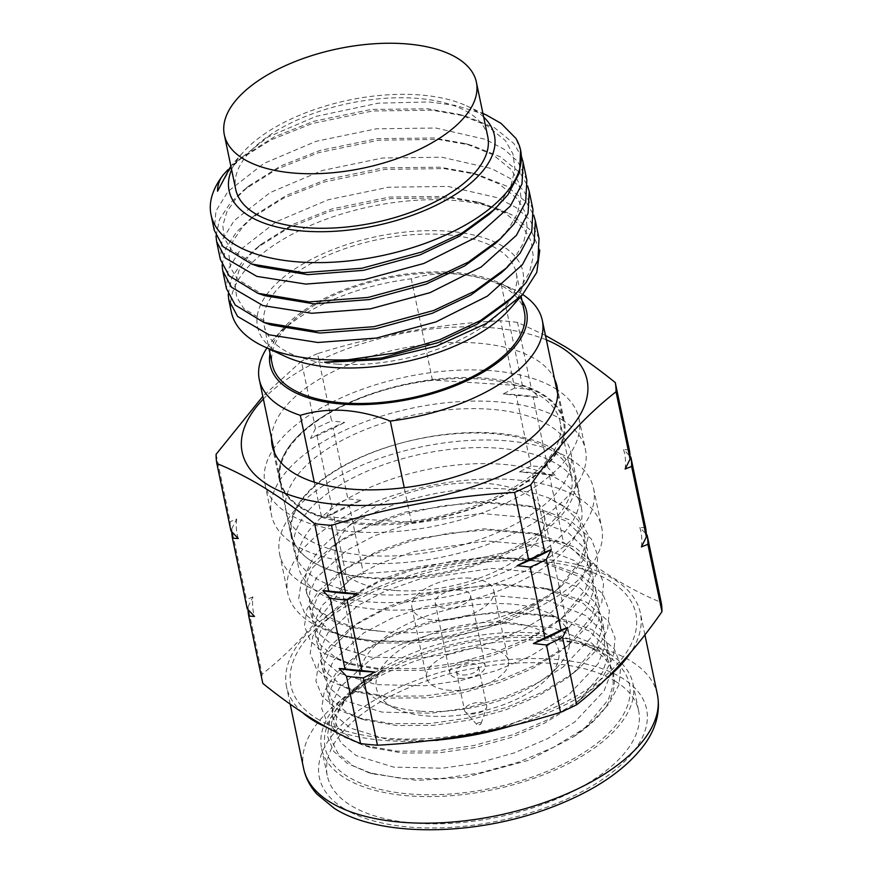 <?xml version="1.0" encoding="UTF-8"?>
<svg xmlns="http://www.w3.org/2000/svg" width="873" height="873" viewBox="0 0 873 873"><rect width="100%" height="100%" fill="white"/><g stroke="black" fill="none" stroke-linecap="round" stroke-linejoin="round"><path stroke-width="0.65" stroke-dasharray="4.37 3.27" d="M545.45 335.45L517.514 322.377L531.57 389.696A203.289 96.314 -11.8 0 0 514.688 388.059L500.633 320.74C438.017 324.101 376.983 335.068 317.554 353.63L331.609 420.95A203.289 96.314 -11.8 0 0 315.48 428.523L301.414 361.204L262.817 396.386M517.514 322.377A203.289 96.314 -11.8 0 0 500.633 320.74M317.554 353.63A203.289 96.314 -11.8 0 0 301.414 361.204M216.1 454.298L230.166 521.618A203.289 96.314 -11.8 0 0 230.919 530.828M516.227 395.404A203.289 96.314 168.2 0 1 533.108 397.051L547.84 467.59A203.289 96.314 -11.8 0 0 530.959 465.942L516.227 395.404L503.164 393.941A197.876 93.749 -11.8 0 1 538.903 397.411L531.57 389.696M248.008 609.594A203.289 96.314 168.2 0 1 247.976 606.844L262.042 674.163C292.062 650.745 320.5 619.71 347.345 581.08L333.29 513.761A203.289 96.314 168.2 0 1 349.418 506.187L363.484 573.506C426.1 570.145 487.123 559.178 546.563 540.616L532.497 473.297A203.289 96.314 168.2 0 1 549.379 474.934L563.445 542.253C580.621 556.101 597.318 568.039 613.533 578.09C629.739 587.998 645.638 596.117 661.21 602.446M546.563 540.616A203.289 96.314 168.2 0 1 563.445 542.253M317.019 435.878A203.289 96.314 168.2 0 1 333.148 428.305L347.88 498.843A203.289 96.314 -11.8 0 0 331.751 506.416L317.019 435.878L310.515 438.453A197.876 93.749 -11.8 0 1 344.671 422.423L331.609 420.95M347.345 581.08A203.289 96.314 168.2 0 1 363.484 573.506M231.738 531.701A203.289 96.314 168.2 0 1 231.705 528.962L246.437 599.5A203.289 96.314 -11.8 0 0 247.19 608.71M262.784 683.384A203.289 96.314 168.2 0 1 262.042 674.163M542.962 394.389A145.464 68.923 168.2 0 1 564.34 421.452A145.464 68.923 168.2 0 1 468.419 510.007A145.464 68.923 168.2 0 1 300.934 507.999A145.464 68.923 168.2 0 1 279.556 480.947A145.464 68.923 168.2 0 1 375.477 392.381A145.464 68.923 168.2 0 1 542.962 394.389M271.547 438.202A145.464 68.923 168.2 0 1 375.772 354.951A145.464 68.923 168.2 0 1 535.64 359.338A145.464 68.923 168.2 0 1 554.562 379.078M555.206 591.054L561.885 585.739L583.742 559.582L588.402 535.138L576.824 513.881L548.637 497.959A141.852 67.21 -11.8 0 0 388.507 506.722A141.852 67.21 -11.8 0 0 305.877 589.242A141.852 67.21 -11.8 0 0 326.72 615.629A141.852 67.21 -11.8 0 0 380.573 631.201C394.585 632.925 409.339 633.241 424.835 632.139C433.575 632.041 449.311 629.684 472.02 625.09C504.638 617.167 530.162 607.313 555.206 591.054L524.749 609.878L489.24 624.937L450.621 635.609L412.94 641.022L374.081 641.208L339.924 635.195L318.59 625.919L304.895 613.763L298.697 598.638L301.294 581.363L312.949 563.423L332.34 546.443L343.951 538.379L371.647 523.822L405.519 512.004L478.175 501.32L526.277 505.445L566.108 520.995L581.593 535.847L587.365 549.324L587.343 564.787L580.992 581.112L551.758 612.006L524.509 628.746L491.15 642.975L454.866 653.08L419.455 658.231L370.654 657.151L332.962 645.518L317.947 632.881L312.523 621.085L312.676 608.688L318.165 595.55L343.536 570.047L349.702 565.879L377.398 551.321L411.259 539.492L483.915 528.82L532.017 532.945L571.859 548.484L587.333 563.336L593.105 576.824L593.083 592.287L586.732 608.601L557.498 639.505L530.26 656.234L496.89 670.464L460.606 680.569L425.195 685.731L376.405 684.639L338.713 673.018L323.687 660.37L318.274 648.584L318.416 636.177L323.905 623.049L349.287 597.536L355.442 593.367L383.138 578.81L417.01 566.992L489.655 556.308L537.757 560.433L577.599 575.984L593.073 590.835L598.856 604.312L598.823 619.775L592.472 636.101L563.238 666.994L536 683.734L502.63 697.964L466.346 708.068L430.946 713.219L382.145 712.139L344.453 700.506L329.437 687.869L324.014 676.073L324.156 663.676L329.645 650.538L355.027 625.035L361.182 620.867L388.878 606.309L422.75 594.48L495.406 583.808L543.508 587.933L583.339 603.472L598.823 618.324L604.596 631.812L604.574 647.275L598.223 663.589L568.989 694.493L541.74 711.222L508.381 725.452L472.097 735.557L436.686 740.719L387.885 739.627L350.193 728.006L335.177 715.358L329.754 703.573L329.907 691.165L335.396 678.037L360.767 652.524L366.933 648.355L394.629 633.798L428.49 621.98L501.146 611.296L549.248 615.421L589.089 630.961L604.563 645.824L610.336 659.301L610.314 674.764L603.963 691.089L574.729 721.982L547.491 738.722L514.121 752.952L477.837 763.046L442.425 768.207L393.636 767.127L355.944 755.494L340.917 742.858L335.505 731.061L336.651 715.02L346.483 698.116L349.495 694.395L363.364 682.26L383.76 670.235L344.857 699.589L331.609 721.862L330.66 738.689L338.146 753.694L353.543 766.014L372.444 773.816L417.054 780.397L466.258 777.177L529.06 760.143L573.026 737.107L584.965 727.984L608.372 699.688L613.152 685.152L612.868 671.402L607.095 657.926L591.61 643.063L553.166 627.829L503.677 623.398L431.022 634.082L397.15 645.9L369.454 660.457L339.466 687.749L332.7 702.11L332.286 715.674L337.709 727.46L352.725 740.108L370.338 747.408L402.529 753.05L439.217 752.821L474.617 747.659L510.901 737.554L544.272 723.324L571.509 706.595L579.225 700.495L602.621 672.199L607.401 657.664L607.128 643.914L601.355 630.426L585.87 615.574L547.426 600.329L497.926 595.91L425.282 606.582L391.41 618.411L363.714 632.969L333.726 660.25L326.96 674.611L326.546 688.175L331.958 699.971L346.985 712.608L364.598 719.909L396.789 725.55L433.466 725.321L468.877 720.17L505.161 710.065L538.532 695.836L565.769 679.096L573.485 672.996L596.881 644.711L601.661 630.175L601.377 616.414L595.604 602.937L580.13 588.075L541.675 572.841L492.186 568.41L419.531 579.094L385.67 590.912L357.974 605.469L327.975 632.761L321.22 647.122L320.795 660.686L326.218 672.472L341.234 685.119L358.858 692.42L391.049 698.062L427.726 697.833L463.137 692.671L499.421 682.566L532.781 668.336L560.03 651.607L567.734 645.507L591.13 617.211L595.921 602.676L595.637 588.926L589.864 575.438L574.379 560.586L535.935 545.341L486.447 540.922L413.791 551.594L379.919 563.423L352.223 577.981L322.235 605.262L315.469 619.623L315.055 633.187L320.478 644.983L335.494 657.62L353.107 664.92L385.299 670.562L421.975 670.333L457.387 665.182L493.671 655.077L527.041 640.847L554.279 624.108L561.994 618.008L585.39 589.722L590.17 575.187L589.897 561.426L584.113 547.949L568.639 533.097L530.195 517.853L480.696 513.422L408.051 524.106L374.179 535.924L346.483 550.481L316.495 577.773L309.729 592.134L309.315 605.698L314.727 617.484L329.754 630.131L347.367 637.432L379.559 643.074L416.235 642.844L451.647 637.683L487.931 627.589L521.301 613.348L548.539 596.619L556.254 590.519L579.65 562.223L584.43 547.687L584.146 533.938L578.373 520.45L562.889 505.598L548.637 497.959M383.76 670.235L361.062 683.908L341.67 700.888L330.016 718.839L327.419 736.103L333.606 751.227L347.301 763.384L368.646 772.66L402.802 778.672L441.662 778.498L479.342 773.074L517.962 762.413L553.471 747.343L582.466 729.61L590.89 722.964L608.743 704.205L619.099 684.497L620.812 665.542L614.265 648.879L592.145 629.706L555.806 616.807L504.31 612.453L466.171 615.694L427.05 623.955L391.028 636.603L361.586 652.164L355.311 656.42L335.93 673.399L324.265 691.34L321.679 708.614L327.866 723.728L341.561 735.895L362.906 745.171L397.051 751.184L435.911 750.998L473.592 745.586L512.211 734.913L547.72 719.854L576.715 702.121L585.139 695.475L603.003 676.717L613.348 657.009L615.072 638.054L608.525 621.39L586.405 602.206L550.066 589.319L498.559 584.954L460.42 588.206L421.299 596.455L385.288 609.114L355.846 624.675L349.571 628.92L330.18 645.9L318.525 663.851L315.928 681.115L322.126 696.239L335.821 708.407L357.155 717.671L391.311 723.684L430.171 723.51L467.852 718.086L506.471 707.425L541.98 692.354L570.975 674.622L579.399 667.976L597.263 649.217L607.608 629.509L609.332 610.554L602.774 593.891L580.654 574.718L544.326 561.819L492.819 557.465L454.68 560.706L415.559 568.967L379.548 581.614L350.095 597.176L343.831 601.432L324.44 618.411L312.785 636.352L310.188 653.626L316.375 668.751L330.07 680.907L351.415 690.183L385.571 696.196L424.42 696.01L462.112 690.598L500.72 679.925L536.24 664.866L565.235 647.133L573.659 640.487L591.512 621.729L601.868 602.021L603.581 583.066L597.034 566.402L574.914 547.229L538.576 534.331L487.069 529.966L448.94 533.217L409.819 541.467L373.797 554.126L344.355 569.687L338.08 573.932L318.7 590.912L307.034 608.863L304.437 626.137L310.635 641.251L324.33 653.419L345.675 662.694L379.82 668.696L418.68 668.522L456.361 663.098L494.98 652.437L530.489 637.366L559.484 619.634L567.908 612.988L585.772 594.229L596.117 574.521L597.841 555.566L591.294 538.903L569.174 519.73L532.836 506.831L481.329 502.477L443.189 505.718L404.068 513.979L368.057 526.626L338.615 542.188L332.34 546.443M380.573 631.201C358.41 629.859 340.634 625.461 327.222 618.029L312.207 605.382L306.783 593.596L306.925 581.189L312.414 568.061L337.796 542.548M555.37 388.572A160.37 75.984 168.2 0 1 578.93 418.396A160.37 75.984 168.2 0 1 473.177 516.03A160.37 75.984 168.2 0 1 288.537 513.826A160.37 75.984 168.2 0 1 264.966 483.991A160.37 75.984 168.2 0 1 370.719 386.357A160.37 75.984 168.2 0 1 555.37 388.572M561.874 419.727A160.37 75.984 168.2 0 1 585.445 449.551A160.37 75.984 168.2 0 1 479.692 547.185A160.37 75.984 168.2 0 1 295.041 544.97A160.37 75.984 168.2 0 1 271.47 515.146A160.37 75.984 168.2 0 1 377.223 417.512A160.37 75.984 168.2 0 1 561.874 419.727M549.466 425.544A145.464 68.923 -11.8 0 0 381.992 423.536A145.464 68.923 -11.8 0 0 286.06 512.102A145.464 68.923 -11.8 0 0 307.438 539.154A145.464 68.923 -11.8 0 0 474.923 541.162A145.464 68.923 -11.8 0 0 570.855 452.607A145.464 68.923 -11.8 0 0 549.466 425.544M557.607 464.491A145.464 68.923 168.2 0 1 578.985 491.543A145.464 68.923 168.2 0 1 483.064 580.109A145.464 68.923 168.2 0 1 315.579 578.101A145.464 68.923 168.2 0 1 294.201 551.038A145.464 68.923 168.2 0 1 390.122 462.483A145.464 68.923 168.2 0 1 557.607 464.491M570.004 458.663A160.37 75.984 168.2 0 1 593.575 488.498A160.37 75.984 168.2 0 1 487.821 586.132A160.37 75.984 168.2 0 1 303.182 583.917A160.37 75.984 168.2 0 1 279.611 554.093A160.37 75.984 168.2 0 1 385.364 456.448A160.37 75.984 168.2 0 1 570.004 458.663M578.144 497.61A160.37 75.984 168.2 0 1 601.715 527.434A160.37 75.984 168.2 0 1 495.962 625.079A160.37 75.984 168.2 0 1 311.312 622.864A160.37 75.984 168.2 0 1 287.741 593.029A160.37 75.984 168.2 0 1 393.494 495.395A160.37 75.984 168.2 0 1 578.144 497.61M606.549 655.317A155.405 73.627 -11.8 0 0 597.405 650.44A155.405 73.627 -11.8 0 0 340.939 704.02A155.405 73.627 -11.8 0 0 347.989 776.697A155.405 73.627 -11.8 0 0 558.84 766.221A155.405 73.627 -11.8 0 0 606.549 655.317M609.561 653.91A159.017 75.34 168.2 0 1 632.925 683.494A159.017 75.34 168.2 0 1 528.067 780.298A159.017 75.34 168.2 0 1 344.977 778.105A159.017 75.34 168.2 0 1 321.613 748.521A159.017 75.34 168.2 0 1 426.471 651.716A159.017 75.34 168.2 0 1 609.561 653.91M615.258 681.169A159.017 75.34 168.2 0 1 638.621 710.753A159.017 75.34 168.2 0 1 533.763 807.558A159.017 75.34 168.2 0 1 350.673 805.364A159.017 75.34 168.2 0 1 327.31 775.791A159.017 75.34 168.2 0 1 432.168 678.976A159.017 75.34 168.2 0 1 615.258 681.169M316.866 718.61A176.182 83.481 -11.8 0 0 555.915 706.737A176.182 83.481 -11.8 0 0 610.009 581.003A176.182 83.481 -11.8 0 0 370.96 592.876A176.182 83.481 -11.8 0 0 316.866 718.61M302.593 712.652A180.7 85.619 168.2 0 1 286.551 686.756A180.7 85.619 168.2 0 1 405.716 576.747A180.7 85.619 168.2 0 1 613.774 579.236A180.7 85.619 168.2 0 1 640.324 612.846A180.7 85.619 168.2 0 1 630.797 652.284M606.048 678.878A180.7 85.619 168.2 0 1 513.149 725.398M427.934 740.784A180.7 85.619 168.2 0 1 327.069 727.515M546.378 339.87A176.182 83.481 -11.8 0 0 263.362 399.005M346.483 698.116A141.852 67.21 168.2 0 1 350.389 693.38A141.852 67.21 168.2 0 1 584.484 644.481A141.852 67.21 168.2 0 1 592.832 648.934A141.852 67.21 168.2 0 1 613.686 675.32A141.852 67.21 168.2 0 1 573.026 737.107M247.976 606.844L252.941 596.925A197.876 93.749 -11.8 0 0 254.523 616.425M252.941 596.925L246.437 599.5M349.418 506.187L360.942 500.305A197.876 93.749 -11.8 0 0 326.786 516.336L333.29 513.761M360.942 500.305L347.88 498.843M331.751 506.416L326.786 516.336M641.404 546.913A197.876 93.749 -11.8 0 0 639.822 527.412L646.336 534.243M645.616 527.772L639.822 527.412M549.379 474.934L555.173 475.305A197.876 93.749 -11.8 0 0 519.435 471.824L532.497 473.297M555.173 475.305L547.84 467.59M530.959 465.942L519.435 471.824M231.705 528.962L236.67 519.031L230.166 521.618M236.67 519.031A197.876 93.749 -11.8 0 0 238.253 538.543M315.48 428.523L310.515 438.453M333.148 428.305L344.671 422.423M514.688 388.059L503.164 393.941M533.108 397.051L538.903 397.411M625.133 469.03A197.876 93.749 -11.8 0 0 623.54 449.519L630.055 456.361M629.346 449.89L623.54 449.519M574.849 476.156A144.569 68.498 -11.8 0 1 515.976 549.128A144.569 68.498 -11.8 0 1 374.157 578.526A144.569 68.498 -11.8 0 1 307.994 558.709A144.569 68.498 168.2 0 1 291.833 535.28A144.569 68.498 168.2 0 1 402.235 442.764A143.205 67.854 -11.8 0 0 306.652 493.474A143.205 67.854 -11.8 0 0 291.135 534.876A143.205 67.854 -11.8 0 0 307.994 558.709A143.205 67.854 -11.8 0 0 432.735 574.336A143.205 67.854 -11.8 0 0 555.981 517.7A143.205 67.854 -11.8 0 0 571.499 476.298A143.205 67.854 -11.8 0 0 402.235 442.764A144.569 68.498 -11.8 0 1 492.514 432.91A144.569 68.498 -11.8 0 1 574.849 476.156L581.353 507.311A144.569 68.498 -11.8 0 0 499.029 464.065A144.569 68.498 -11.8 0 0 357.21 493.463A144.569 68.498 -11.8 0 0 298.337 566.435A144.569 68.498 -11.8 0 0 380.672 609.681A144.569 68.498 -11.8 0 0 522.48 580.272A144.569 68.498 -11.8 0 0 581.353 507.311M411.467 522.316A144.569 68.498 -11.8 0 0 563.456 421.637A144.569 68.498 -11.8 0 0 522.425 385.801L432.43 380.071A144.569 68.498 -11.8 0 0 390.842 388.245A144.569 68.498 -11.8 0 0 280.44 480.761A144.569 68.498 -11.8 0 0 296.602 504.19A143.205 67.854 168.2 0 1 279.742 480.346A143.205 67.854 168.2 0 1 295.26 438.955A143.205 67.854 168.2 0 1 390.842 388.245A143.205 67.854 168.2 0 1 434.023 380.17A143.205 67.854 168.2 0 1 516.794 385.44A143.205 67.854 168.2 0 1 560.106 421.779A143.205 67.854 168.2 0 1 544.588 463.181A143.205 67.854 168.2 0 1 405.836 521.956A143.205 67.854 168.2 0 1 323.065 516.685L411.467 522.316L404.232 487.691M460.257 590.083A18.071 8.566 -11.8 0 0 442.535 593.749A18.071 8.566 -11.8 0 0 435.18 602.872A18.071 8.566 -11.8 0 0 445.47 608.285A18.071 8.566 -11.8 0 0 463.192 604.607A18.071 8.566 -11.8 0 0 470.558 595.484A18.071 8.566 -11.8 0 0 460.257 590.083M469.969 578.133A41.784 19.795 -11.8 0 0 428.981 586.634A41.784 19.795 -11.8 0 0 411.958 607.728A41.784 19.795 -11.8 0 0 435.758 620.223A41.784 19.795 -11.8 0 0 476.756 611.722A41.784 19.795 -11.8 0 0 493.769 590.628A41.784 19.795 -11.8 0 0 469.969 578.133M479.823 722.658A2.259 1.069 168.2 0 1 481.088 723.63A2.259 1.069 168.2 0 1 477.978 724.939A2.259 1.069 168.2 0 1 476.833 724.525A2.259 1.069 168.2 0 1 477.378 723.248A2.259 1.069 168.2 0 1 479.823 722.658M471.016 713.907A11.294 5.347 -11.8 0 0 486.588 707.403A11.294 5.347 -11.8 0 0 486.698 705.908A11.294 5.347 -11.8 0 0 480.27 702.536A11.294 5.347 -11.8 0 0 469.183 704.827A11.294 5.347 -11.8 0 0 464.589 710.524A11.294 5.347 -11.8 0 0 465.287 711.855A11.294 5.347 -11.8 0 0 471.016 713.907M460.115 678.376A18.071 8.566 -11.8 0 0 477.837 674.698A18.071 8.566 -11.8 0 0 485.192 665.575A18.071 8.566 -11.8 0 0 474.901 660.174A18.071 8.566 -11.8 0 0 457.179 663.851A18.071 8.566 -11.8 0 0 449.824 672.974A18.071 8.566 -11.8 0 0 460.115 678.376M462.886 674.96A11.294 5.347 -11.8 0 0 473.963 672.668A11.294 5.347 -11.8 0 0 478.568 666.961A11.294 5.347 -11.8 0 0 472.129 663.589A11.294 5.347 -11.8 0 0 461.053 665.881A11.294 5.347 -11.8 0 0 456.448 671.588A11.294 5.347 -11.8 0 0 462.886 674.96M450.403 690.325A41.784 19.795 168.2 0 1 426.602 677.819A41.784 19.795 168.2 0 1 443.626 656.725A41.784 19.795 168.2 0 1 484.613 648.224A41.784 19.795 168.2 0 1 508.413 660.73A41.784 19.795 168.2 0 1 491.401 681.824A41.784 19.795 168.2 0 1 450.403 690.325M505.609 622.405A93.062 44.097 168.2 0 1 549.15 676.455A93.062 44.097 168.2 0 1 429.418 716.144A93.062 44.097 168.2 0 1 395.567 708.538A93.062 44.097 168.2 0 1 395.567 653.102A93.062 44.097 168.2 0 1 505.609 622.405M421.419 711.288A106.615 50.514 -11.8 0 0 558.6 665.815A106.615 50.514 -11.8 0 0 569.425 635.795A106.615 50.514 -11.8 0 0 508.708 603.898A106.615 50.514 -11.8 0 0 404.123 625.581A106.615 50.514 -11.8 0 0 360.702 679.39A106.615 50.514 -11.8 0 0 382.658 702.569A106.615 50.514 -11.8 0 0 421.419 711.288M396.2 590.563A106.615 50.514 -11.8 0 0 500.796 568.88A106.615 50.514 -11.8 0 0 544.206 515.07A106.615 50.514 -11.8 0 0 483.489 483.173A106.615 50.514 -11.8 0 0 378.904 504.856A106.615 50.514 -11.8 0 0 335.483 558.676A106.615 50.514 -11.8 0 0 396.2 590.563M323.065 516.685A143.205 67.854 168.2 0 1 296.602 504.19A144.569 68.498 -11.8 0 0 321.471 516.587L323.065 516.685M487.778 136.69A128.757 61.001 -11.8 0 0 414.446 98.169A128.757 61.001 -11.8 0 0 288.145 124.359A128.757 61.001 -11.8 0 0 235.71 189.343M483.675 117.058A135.533 64.209 -11.8 0 0 466.509 105.84A135.533 64.209 -11.8 0 0 417.229 94.753A135.533 64.209 -11.8 0 0 242.858 152.557A135.533 64.209 -11.8 0 0 231.618 169.722M520.755 150.942L515.823 138.305M230.854 166.077L268.033 136.996L316.102 116.36L378.347 103.167L429.058 101.955L455.75 105.458L486.086 114.876M227.897 169.744L238.067 160.534L271.067 139.844L312.348 123.508L372.64 110.991L432.07 110.194L465.571 116.12L494.402 127.687L513.881 143.543L521.53 156.725M526.856 180.144L517.602 161.352L504.19 149.294L485.366 139.342L435.791 128.015L376.361 128.8L316.07 141.317L264.039 163.371L228.115 191.34L215.937 211.048L214.256 230.21M215.98 235.797L219.57 219.341L230.505 202.732L244.167 189.747L277.178 169.056L318.449 152.71L378.751 140.193L438.17 139.407L471.671 145.333L500.502 156.9L519.981 172.745L527.63 185.927M532.956 209.356L523.702 190.565L510.29 178.507L491.466 168.554L441.902 157.216L382.472 158.013L322.17 170.53L270.139 192.584L234.226 220.553L222.037 240.25L220.356 259.423M222.08 265.01L225.671 248.554L236.605 231.945L250.267 218.948L283.278 198.258L324.56 181.922L384.851 169.406L444.281 168.609L477.771 174.535L506.602 186.102L526.081 201.958L533.73 215.14M539.056 238.558L529.802 219.767L516.39 207.709L497.577 197.756L448.002 186.429L388.572 187.215L328.281 199.731L276.239 221.786L240.326 249.754L228.148 269.462L226.456 288.625M228.18 294.212L231.771 277.756L242.705 261.147L256.378 248.161L289.378 227.471L330.66 211.124L390.951 198.608L450.381 197.822L483.871 203.747L511.807 214.802A158.111 74.914 -11.8 0 0 450.883 200.212A158.111 74.914 -11.8 0 0 295.772 232.371A158.111 74.914 -11.8 0 0 231.378 312.185M217.563 191.231L230.374 168.565L243.163 156.42L274.58 136.755L313.942 121.238L371.232 109.441L427.694 108.776L459.263 114.396L486.818 125.461L505.423 140.629L512.953 153.91L514.983 168.849L511.218 184.607L502.062 200.266L489.338 214.234M258.604 266.494L231.585 250.104L224.426 238.591L222.79 225.54L226.936 211.659L236.474 197.767L249.263 185.633L280.68 165.968L320.042 150.44L377.332 138.643L433.794 137.989L465.364 143.608L492.918 154.663L511.523 169.842L519.053 183.123L521.083 198.051L517.318 213.82L508.162 229.479L495.438 243.436M264.705 295.696L237.685 279.316L230.527 267.804L228.89 254.752L233.047 240.872L242.574 226.98L255.363 214.834L286.781 195.17L326.153 179.652L383.433 167.856L439.894 167.19L471.464 172.81L499.018 183.876L517.624 199.044L525.153 212.325L527.183 227.264L523.429 243.021L514.262 258.681L501.539 272.649M270.805 324.909L243.785 308.518L236.627 297.006L234.99 283.954L239.147 270.073L248.674 256.182L261.464 244.047L292.892 224.383L332.253 208.854L389.533 197.058L445.994 196.403L477.564 202.023L505.118 213.077L523.735 228.257L531.264 241.537L533.283 256.466L529.529 272.234L520.363 287.894L507.639 301.851M539.787 250.235L531.231 230.767L511.807 214.802M285.46 356.5A135.533 64.209 168.2 0 1 285.449 275.759A135.533 64.209 168.2 0 1 445.699 231.061A135.533 64.209 168.2 0 1 509.112 309.773M337.513 364.161A128.757 61.001 -11.8 0 0 463.814 337.982A128.757 61.001 -11.8 0 0 516.249 272.987A128.757 61.001 -11.8 0 0 442.927 234.466A128.757 61.001 -11.8 0 0 316.626 260.656A128.757 61.001 -11.8 0 0 264.192 325.651A128.757 61.001 -11.8 0 0 337.513 364.161M524.389 311.934A128.757 61.001 -11.8 0 0 451.057 273.413A128.757 61.001 -11.8 0 0 324.756 299.603A128.757 61.001 -11.8 0 0 272.321 364.587M522.043 300.694A131.015 62.07 -11.8 0 0 499.629 282.983A131.015 62.07 -11.8 0 0 451.985 272.278A131.015 62.07 -11.8 0 0 283.43 328.15A131.015 62.07 -11.8 0 0 269.975 353.358M266.931 347.934A144.569 68.498 168.2 0 1 273.98 338.789A144.569 68.498 168.2 0 1 411.281 278.814C424.867 274.689 439.326 273.042 454.647 273.893C469.947 274.984 485.486 278.531 501.266 284.543A144.569 68.498 168.2 0 1 512.538 288.952A144.569 68.498 168.2 0 1 522.654 294.507M501.266 284.543L522.425 385.801M314.291 482.202L321.471 516.587M432.43 380.071L411.281 278.814M657.413 694.635A180.7 85.619 -11.8 0 0 630.852 661.025A180.7 85.619 -11.8 0 0 422.794 658.526A180.7 85.619 -11.8 0 0 303.64 768.535M343.907 808.54A167.147 79.192 168.2 0 1 395.229 689.255A167.147 79.192 168.2 0 1 622.023 677.994A167.147 79.192 168.2 0 1 570.702 797.278A167.147 79.192 168.2 0 1 343.907 808.54M557.018 386.401L564.34 421.452M561.885 585.739L556.254 590.519M347.367 637.432L339.924 635.195M353.107 664.92L345.675 662.694M561.994 618.008L567.908 612.988M358.858 692.42L351.415 690.183M567.734 645.507L573.659 640.487M364.598 719.909L357.155 717.671M573.485 672.996L579.399 667.976M370.338 747.408L362.906 745.171M579.225 700.495L585.139 695.475M584.965 727.984L590.89 722.964M372.444 773.805L368.646 772.66M361.062 683.908L363.364 682.26M555.806 616.807L549.248 615.421M355.311 656.42L360.767 652.524M550.066 589.319L543.508 587.933M349.571 628.92L355.027 625.035M544.326 561.819L537.757 560.433M343.831 601.432L349.287 597.536M538.576 534.331L532.017 532.945M338.08 573.932L343.536 570.047M532.836 506.831L526.277 505.445M578.93 418.396L585.445 449.551M570.855 452.607L578.985 491.543M593.575 488.498L601.715 527.434M632.925 683.494L638.621 710.753M290.185 704.151L286.551 686.756M350.389 693.38L349.495 694.395M344.868 699.6L340.939 704.02M584.484 644.481L597.405 650.44M644.918 634.824L640.324 612.846M321.613 748.521L327.31 775.791M612.868 671.402L613.686 675.32M607.128 643.903L610.336 659.301M601.377 616.414L604.596 631.801M595.637 588.915L598.856 604.312M589.897 561.426L593.105 576.813M584.146 533.938L587.365 549.324M332.286 715.674L335.505 731.061M326.546 688.175L329.754 703.573M320.795 660.686L324.014 676.073M315.055 633.187L318.274 648.584M309.315 605.698L312.523 621.085M305.877 589.242L306.783 593.596M279.611 554.093L287.741 593.029M286.06 512.102L294.201 551.038M264.966 483.991L271.47 515.146M272.234 445.896L279.556 480.947M571.499 476.298L560.106 421.779M481.088 723.63L486.588 707.403M470.558 595.484L485.192 665.575M478.568 666.961L486.698 705.908M456.448 671.588L464.589 710.524M435.18 602.872L449.824 672.974M476.833 724.525L465.287 711.855M411.958 607.728L426.602 677.819M493.769 590.628L508.413 660.73M549.15 676.455L558.6 665.815M544.206 515.07L569.425 635.795M335.483 558.676L360.702 679.39M291.833 535.28L298.337 566.435M395.567 708.538L382.658 702.569M291.135 534.876L279.742 480.346M466.509 105.84L482.911 113.414M242.858 152.557L231.923 164.855M243.163 156.42L238.067 160.534M459.263 114.396L465.571 116.12M249.263 185.633L244.167 189.747M465.364 143.608L471.671 145.333M255.363 214.834L250.267 218.948M471.464 172.81L477.771 174.535M261.464 244.047L256.378 248.161M477.564 202.023L483.871 203.747M264.192 325.651L269.048 348.916M516.249 272.987L521.116 296.263M499.629 282.983L512.538 288.952M283.43 328.15L273.98 338.789M557.705 394.094L563.456 421.637M274.689 453.218L280.44 480.761"/><path stroke-width="1.31" d="M661.963 611.657A203.289 96.314 168.2 0 0 661.21 602.446L647.144 535.127A203.289 96.314 168.2 0 1 647.897 544.337L661.963 611.657C635.118 650.287 606.68 681.311 576.649 704.74L562.583 637.421A203.289 96.314 168.2 0 1 546.454 644.994L560.521 712.313C501.08 730.887 440.057 741.854 377.442 745.215L363.375 677.895A203.289 96.314 168.2 0 1 346.494 676.248L360.56 743.567C344.977 737.249 329.077 729.13 312.872 719.221C296.656 709.171 279.96 697.232 262.784 683.384L248.729 616.065L254.523 616.425L247.19 608.71L232.458 538.172L238.253 538.543L230.919 530.828L216.853 463.508C232.458 469.849 248.358 477.968 264.541 487.854C280.779 497.926 297.475 509.876 314.618 523.702L328.685 591.021A203.289 96.314 -11.8 0 0 345.566 592.658L331.5 525.339C390.94 506.776 451.963 495.809 514.579 492.437L528.645 559.757A203.289 96.314 -11.8 0 0 544.785 552.183L530.719 484.864C557.563 446.234 586.001 415.21 616.032 391.781L630.088 459.1A203.289 96.314 -11.8 0 0 629.346 449.89L615.279 382.57C598.136 368.744 581.44 356.795 565.191 346.734L545.45 335.45M616.032 391.781A203.289 96.314 -11.8 0 0 615.279 382.57M262.817 396.386L216.1 454.298A203.289 96.314 -11.8 0 0 216.853 463.508M314.618 523.702A203.289 96.314 -11.8 0 0 331.5 525.339M514.579 492.437A203.289 96.314 -11.8 0 0 530.719 484.864M630.873 457.234A203.289 96.314 168.2 0 1 631.626 466.455L646.358 536.993A203.289 96.314 -11.8 0 0 645.616 527.772L630.873 457.234L630.055 456.361M232.458 538.172A203.289 96.314 168.2 0 1 231.738 531.701M248.729 616.065A203.289 96.314 168.2 0 1 248.008 609.594M347.105 600.002A203.289 96.314 168.2 0 1 330.223 598.365L344.955 668.904A203.289 96.314 -11.8 0 0 361.837 670.54L347.105 600.002L358.628 594.12A197.876 93.749 -11.8 0 1 322.89 590.65L328.685 591.021M377.442 745.215A203.289 96.314 168.2 0 1 360.56 743.567M576.649 704.74A203.289 96.314 168.2 0 1 560.521 712.313M546.312 559.538A203.289 96.314 168.2 0 1 530.184 567.112L544.916 637.65A203.289 96.314 -11.8 0 0 561.055 630.077L546.312 559.538L551.278 549.608A197.876 93.749 -11.8 0 1 517.122 565.649L528.645 559.757M554.562 379.078A145.464 68.923 168.2 0 1 557.018 386.401A145.464 68.923 168.2 0 1 461.097 474.956A145.464 68.923 168.2 0 1 293.612 472.948A145.464 68.923 168.2 0 1 272.234 445.896A145.464 68.923 168.2 0 1 271.547 438.202M327.069 727.515A180.7 85.619 168.2 0 1 313.112 720.367A180.7 85.619 168.2 0 1 302.593 712.652M630.797 652.284A180.7 85.619 168.2 0 1 606.048 678.878M513.149 725.398A180.7 85.619 168.2 0 1 427.934 740.784M263.362 399.005A176.182 83.481 -11.8 0 0 268.055 484.952A176.182 83.481 -11.8 0 0 507.104 473.079A176.182 83.481 -11.8 0 0 561.197 347.345A176.182 83.481 -11.8 0 0 546.378 339.87M546.454 644.994L533.392 643.532L544.916 637.65M533.392 643.532A197.876 93.749 -11.8 0 0 567.548 627.501L562.583 637.421M561.055 630.077L567.548 627.501M346.494 676.248L339.161 668.532A197.876 93.749 -11.8 0 0 374.899 672.014L363.375 677.895M339.161 668.532L344.955 668.904M361.837 670.54L374.899 672.014M646.336 534.243L647.144 535.127M647.897 544.337L641.404 546.913L646.358 536.993M530.184 567.112L517.122 565.649M544.785 552.183L551.278 549.608M345.566 592.658L358.628 594.12M330.223 598.365L322.89 590.65M631.626 466.455L625.133 469.03L630.088 459.1M297.649 173.345A128.757 61.001 -11.8 0 0 423.951 147.155A128.757 61.001 -11.8 0 0 476.385 82.171A128.757 61.001 -11.8 0 0 403.064 43.65A128.757 61.001 -11.8 0 0 276.752 69.84A128.757 61.001 -11.8 0 0 224.328 134.824A128.757 61.001 -11.8 0 0 297.649 173.345M224.328 134.824L235.71 189.343A128.757 61.001 -11.8 0 0 309.042 227.864A128.757 61.001 -11.8 0 0 435.343 201.674A128.757 61.001 -11.8 0 0 487.778 136.69L476.385 82.171M231.618 169.722A135.533 64.209 -11.8 0 0 306.27 231.28A135.533 64.209 -11.8 0 0 455.4 194.45A135.533 64.209 -11.8 0 0 483.675 117.058M486.086 114.876L501.037 123.355L515.823 138.305A158.111 74.914 168.2 0 1 520.592 150.156A158.111 74.914 168.2 0 1 456.197 229.97A158.111 74.914 168.2 0 1 301.087 262.118A158.111 74.914 168.2 0 1 211.037 214.823A158.111 74.914 168.2 0 1 223.75 174.273C219.581 179.194 217.519 184.847 217.563 191.231L230.854 166.077M211.037 214.823L214.256 230.21L223.008 246.633L251.697 264.05L303.291 272.682L361.957 268.24L421.484 252.068L462.264 232.895L494.685 209.236L507.911 194.744L519.599 172.636L520.592 150.156M223.75 174.273L227.897 169.744M521.53 156.725L523.134 162.334L521.978 184.028L510.301 206.137L475.141 237.751L423.863 263.46L364.336 279.633L305.67 284.074L256.858 276.392L225.387 258.037L216.635 241.603L215.98 235.797M220.356 259.423L229.108 275.846L257.797 293.263L309.391 301.883L368.057 297.442L427.584 281.281L468.365 262.096L500.786 238.449L514.022 223.946L525.699 201.838L526.856 180.144L523.134 162.334M527.63 185.927L529.234 191.536L528.078 213.241L516.401 235.35L481.241 266.963L429.974 292.673L370.436 308.835L311.77 313.276L262.959 305.594L231.498 287.239L222.735 270.816L222.08 265.01M222.735 270.816L226.456 288.625L235.219 305.048L263.897 322.464L315.491 331.096L374.157 326.655L433.695 310.482L474.465 291.309L506.886 267.651L520.122 253.159L531.799 231.05L532.956 209.356L529.234 191.536M533.73 215.14L535.335 220.749L534.178 242.443L522.501 264.552L487.341 296.165L436.074 321.875L376.547 338.047L317.881 342.489L269.059 334.806L237.598 316.452L228.835 300.017L228.18 294.212M228.835 300.017L231.378 312.185A158.111 74.914 -11.8 0 0 263.93 346.548A158.111 74.914 -11.8 0 0 321.428 359.48A158.111 74.914 -11.8 0 0 347.792 359.807L394.498 353.052L439.796 339.695L480.565 320.511L512.986 296.864L526.223 282.361L537.899 260.252L539.056 238.558L535.335 220.749M347.792 359.807L326.087 362.317L380.388 359.611L436.62 346.09L486.348 323.49L522.545 294.616L536.775 272.431L539.787 250.235M494.685 209.236L489.338 214.234L458.598 236.681L420.011 254.894L363.495 270.346L307.787 274.657L258.604 266.494L251.697 264.05M500.786 238.449L495.438 243.436L464.709 265.894L426.111 284.107L369.595 299.548L313.898 303.859L264.705 295.696L257.797 293.263M506.886 267.651L501.539 272.649L470.809 295.096L432.211 313.309L375.696 328.761L319.998 333.071L270.805 324.909L263.897 322.464M512.986 296.864L507.639 301.851L476.909 324.309L438.322 342.522L381.796 357.963L324.57 362.23M522.556 294.627L509.112 309.773A135.533 64.209 168.2 0 1 334.741 367.577A135.533 64.209 168.2 0 1 285.46 356.5L263.93 346.548M269.048 348.916L272.321 364.587A128.757 61.001 -11.8 0 0 345.653 403.108A128.757 61.001 -11.8 0 0 471.955 376.918A128.757 61.001 -11.8 0 0 524.389 311.934L521.116 296.263M269.975 353.358A131.015 62.07 -11.8 0 0 344.726 404.243A131.015 62.07 -11.8 0 0 482.66 372.465A131.015 62.07 -11.8 0 0 522.043 300.694M266.931 347.934A144.569 68.498 168.2 0 0 259.292 379.504A144.569 68.498 168.2 0 0 300.323 415.341C313.909 411.205 328.368 409.557 343.689 410.408C358.989 411.499 374.528 415.046 390.307 421.07A144.569 68.498 168.2 0 0 542.308 320.38L557.705 394.094M522.654 294.507A144.569 68.498 168.2 0 1 542.308 320.38M404.232 487.691L390.307 421.07M300.323 415.341L314.291 482.202M657.413 694.635C661.254 715.031 653.288 732.862 643.783 745.466C624.435 770.87 593.182 791.68 550.001 807.907C474.596 836.454 379.482 837.469 334.37 808.398L316.964 794.146C310.068 786.453 305.626 777.919 303.64 768.535A180.7 85.619 -11.8 0 0 330.201 802.145A180.7 85.619 -11.8 0 0 538.248 804.644A180.7 85.619 -11.8 0 0 657.413 694.635L644.918 634.824M303.64 768.535L290.185 704.151M482.911 113.414L486.959 115.28M216.635 241.603L220.356 259.412M259.292 379.504L274.689 453.218"/></g></svg>
